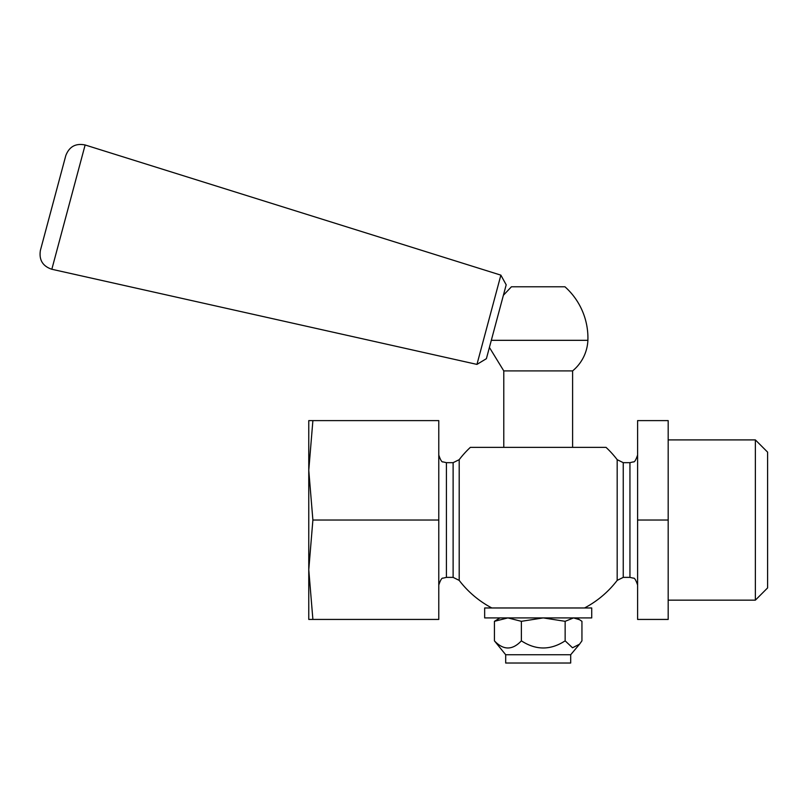 <?xml version="1.0" encoding="UTF-8"?>
<svg xmlns="http://www.w3.org/2000/svg" width="808" height="808" viewBox="0 0 808 808"><rect width="100%" height="100%" fill="white"/><g stroke="black" fill="none" stroke-linecap="round" stroke-linejoin="round"><path stroke-width="1.21" d="M312.888 619.433L308.767 619.433L308.767 569.731L312.888 619.433L438.774 619.433L438.774 420.614L312.888 420.614L308.767 470.317L308.767 420.614L312.888 420.614M584.548 607.97A99.414 99.414 0 0 0 617.181 580.386L617.181 459.671A99.414 99.414 0 0 0 606.05 447.38L470.327 447.38A99.414 99.414 0 0 0 459.196 459.671L453.116 462.671L453.116 577.377L446.42 577.377L446.42 462.671L443.057 461.893C441.925 462.388 440.491 460.095 438.774 455.025M538.189 447.38L606.05 447.38M637.603 619.433L637.603 420.614L668.186 420.614L668.186 619.433L637.603 619.433M767.6 587.911L767.6 452.137L755.369 439.906L755.369 600.152L767.6 587.911M601.273 447.38L475.094 447.38M308.767 569.731L308.767 470.317L312.888 520.029L308.767 569.731M438.774 520.029L312.888 520.029M637.603 520.029L668.186 520.029M495.647 324.139L497.88 315.817M489.406 347.43L503.778 370.902L572.599 370.902A41.996 41.996 0 0 0 587.891 340.32A68.65 68.65 0 0 0 564.954 286.789L511.424 286.789L503.384 295.284M587.891 340.32L491.315 340.32M476.952 364.398L486.396 358.681L506.192 284.82L500.869 275.144L476.952 364.398L51.833 269.266L85.133 144.975C75.689 143.067 69.246 146.612 65.791 155.611L40.4 250.379L65.791 155.611M538.189 607.97L591.719 607.97L591.719 617.908L484.659 617.908L484.659 607.97L538.189 607.97M505.687 654.732L570.69 654.732L570.69 663.025L505.687 663.025L505.687 654.732L494.425 640.845C503.414 650.349 512.393 650.349 521.382 640.845C535.967 650.349 550.551 650.349 565.145 640.845L572.519 647.784L579.538 644.188L581.942 640.845L581.942 621.322L579.538 619.706L573.539 617.908L565.145 621.322L543.259 617.908L521.382 621.322L507.899 617.908L494.425 621.322L499.95 617.908M521.382 621.322L521.382 640.845M565.145 621.322L565.145 640.845M494.425 621.322L494.425 640.845M453.116 577.377L459.196 580.386L459.196 459.671M617.181 580.386L623.251 577.377L623.251 462.671L629.947 462.671L629.947 577.377L633.32 578.154C634.452 577.659 635.876 579.952 637.603 585.022M446.42 577.377L443.057 578.154C441.925 577.659 440.491 579.952 438.774 585.022M446.42 462.671L453.116 462.671M459.196 580.386A99.414 99.414 0 0 0 491.83 607.97M617.181 459.671L623.251 462.671M623.251 577.377L629.947 577.377M629.947 462.671L633.32 461.893C634.452 462.388 635.876 460.095 637.603 455.025M668.186 600.152L755.369 600.152M668.186 439.906L755.369 439.906M572.599 447.38L572.599 370.902M503.778 447.38L503.778 370.902M500.869 275.144L85.133 144.975M51.833 269.266C42.693 266.196 38.885 259.903 40.4 250.379M576.417 617.908L579.538 619.706M570.69 654.732L579.538 644.188"/></g></svg>
